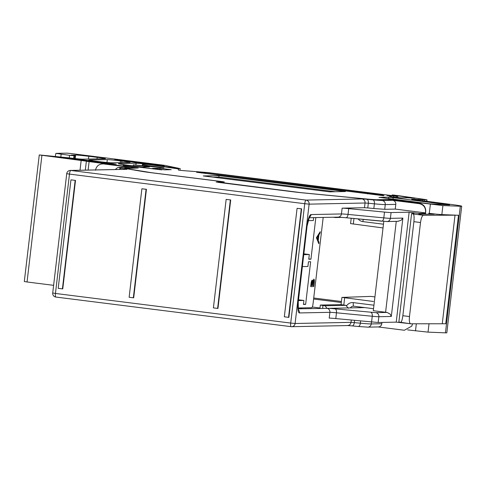 <?xml version="1.0" encoding="UTF-8"?>
<svg xmlns="http://www.w3.org/2000/svg" width="486" height="486" viewBox="0 0 486 486"><rect width="100%" height="100%" fill="white"/><g stroke="black" fill="none" stroke-linecap="round" stroke-linejoin="round"><path stroke-width="0.73" d="M158.308 165.392L158.381 164.797L164.232 165.975L159.742 165.568L114.666 159.827M133.213 165.914L133.34 164.833L149.494 166.862L141.967 167.02L129.325 165.428A14.574 0.492 -173.3 0 1 118.353 163.654A14.574 0.492 -173.3 0 1 118.778 163.588L136.11 163.235A10.929 0.371 -173.3 0 1 149.269 164.505L180.118 168.587L164.59 165.325L71.205 153.564L66.819 153.145L55.878 153.363L69.577 155.344L74.838 155.751L71.15 155.107L75.609 155.016A10.929 0.371 -173.3 0 1 88.774 156.292L97.2 157.349A10.929 0.371 -173.3 0 1 105.432 158.679A10.929 0.371 -173.3 0 1 105.11 158.728L82.79 159.183A10.929 0.371 -173.3 0 1 69.632 157.914L39.275 154.937L86.672 161.224L86.356 161.273L85.311 170.136M86.435 161.261L138.243 168.004L125.655 168.539M126.111 168.265C125.206 168.29 125.753 168.478 127.745 168.83L151.565 172.706L221.592 181.521L224.338 181.964L217.868 182.329M218.105 182.104L300.852 192.626L369.53 199.272L376.115 199.74L391.643 199.424L442.904 205.56L441.841 214.599A10.929 0.371 -173.3 0 1 429.302 213.336L430.365 204.296M411.678 199.339L449.629 204.254A16.032 0.541 -173.3 0 1 461.7 206.198A16.032 0.541 -173.3 0 1 461.226 206.277A16.032 0.541 -173.3 0 1 460.327 206.258L442.904 205.56M411.691 199.217L427.006 199.819L426.823 201.38M426.72 201.368L426.896 199.837L425.542 199.546L400.075 195.901M399.996 195.882L392.949 194.977L392.056 195.014L391.989 195.603M392.166 194.995L414.789 198.324L407.541 197.766L401.157 197.893L389.742 196.642M390.337 196.757L389.748 196.587M388.423 195.682L386.935 195.408C391.048 196.131 392.19 196.52 390.361 196.575L391.218 196.435L391.163 196.885M388.448 195.494L397.821 196.411L397.682 197.644M397.627 197.638L397.773 196.423L390.361 195.408L207.747 172.56L181.047 170.44L178.301 169.997L178.575 168.934L148.57 164.523L142.532 164.128L142.362 164.79L163.952 167.804L133.34 164.833M169.116 167.287L169.602 167.706M55.878 153.363L55.319 156.346M39.275 154.937L24.3 281.534L27.046 281.977L41.911 155.392M160.028 168.192L152.501 168.344L164.438 169.845L171.2 169.693L160.028 168.192L159.9 169.274M123.189 165.04L161.814 169.9L123.165 165.24M51.814 156.243L110.383 163.758L116.276 164.134L66.588 157.786L51.795 156.383M158.381 164.797L121.421 160.143L121.354 160.738M116.98 160.186L117.035 159.718L114.672 159.766M117.035 159.718L121.421 160.143M129.786 162.439L111.586 162.81A10.929 0.371 -173.3 0 1 98.427 161.534L97.024 161.358A10.929 0.371 -173.3 0 1 88.792 160.034A10.929 0.371 -173.3 0 1 89.114 159.979L107.315 159.608A10.929 0.371 -173.3 0 1 120.473 160.884L121.877 161.06A10.929 0.371 -173.3 0 1 130.108 162.385A10.929 0.371 -173.3 0 1 129.786 162.439M345.425 191.533L219.016 175.616L203.263 175.938L329.672 191.849L345.425 191.533M196.623 172.275L383.339 195.688C385.277 195.469 380.003 194.546 367.519 192.93L205.997 172.597L196.617 172.33M383.339 195.688L383.983 195.585M388.612 198.659L388.794 197.116L378.989 197.377M388.794 197.116L449.617 204.904L430.043 203.871L378.995 197.316M391.588 199.886L391.643 199.424M461.7 206.198L446.828 332.782A16.032 0.541 6.7 0 1 446.355 332.855A16.032 0.541 6.7 0 1 445.455 332.843L428.038 332.138L407.669 329.897M428.737 214.211L428.846 213.281L429.302 213.336M413.89 213.482L411.618 213.53L413.215 213.998L423.361 215.28L455.018 215.189A72.87 2.466 -173.3 0 1 458.486 215.268L441.841 214.599M390.471 196.119L390.519 195.737M142.27 165.556L142.362 164.79M74.516 158.491L74.838 155.751M53.612 285.325L27.046 281.977M66.533 158.236L66.588 157.786M335.389 191.733L218.846 177.062L219.016 175.616M218.846 177.062L213.135 177.177M341.421 301.496L313.719 298.009M374.925 296.91L370.879 296.399L341.901 297.414L341.05 304.649L345.904 305.354L348.389 308.294M423.361 215.28C422.103 215.723 421.155 218.141 420.518 222.515L409.473 316.55C409.084 320.924 409.461 323.336 410.615 323.779L445.741 323.767L458.486 215.268M411.618 213.53L398.866 322.03L410.615 323.779M428.846 213.281L434.12 214.198L418.896 214.126M383.029 227.952L350.673 223.615M341.3 302.505L313.598 299.018M342.01 297.396L373.436 301.478M327.078 308.416L325.073 305.779L345.904 305.354M325.073 305.779L322.965 305.512L322.613 308.507M319.988 307.99L312.291 307.018M400.47 322.497C401.424 322.388 402.214 320.122 402.845 315.718L413.89 221.683C414.303 217.206 414.078 214.648 413.215 213.998M333.335 217.242L335.443 217.534L335.862 217.193M342.211 217.394L335.443 217.534M319.922 308.561L320.329 305.05L341.05 304.631M320.329 305.05L322.965 305.512M323.184 217.449L313.008 304.072A3.645 0.869 -82.8 0 1 311.708 307.705L298.021 307.984M313.64 217.649L313.3 220.541L308.112 220.644M303.817 254.646L309.309 254.536L308.756 259.238L310.943 259.196L315.833 217.6M298.422 300.579L303.914 300.47L303.446 304.449L305.633 304.4L310.645 261.723L308.458 261.772L307.905 266.474L302.42 266.583M318.786 243.735L316.447 237.63L320.195 231.725L320.122 232.964L318.919 234.853L318.245 240.6L318.998 242.508L318.786 243.735M312.692 281.564L313.841 279.128C314.363 279.407 314.491 280.75 314.223 283.15L313.822 286.564L310.688 286.625L310.979 284.152C311.234 281.771 311.641 280.428 312.212 280.118L312.261 280.124M308.792 258.923L310.943 259.196M309.309 254.536L303.914 253.856M303.483 304.133L305.633 304.4M303.914 300.47L298.513 299.789M318.852 243.735L316.429 237.794M316.52 237.642L320.262 231.743M310.761 286.625L310.979 284.152M311.052 284.164C311.295 281.813 311.702 280.471 312.279 280.13L312.759 281.588L313.81 279.122M317.097 237.721L318.002 239.999L318.537 235.455L317.097 237.721M311.204 285.495L312.188 285.476L312.158 281.254L311.204 285.495M312.504 285.47L313.646 285.446L313.701 280.252L312.905 282.342L312.504 285.47L313.573 285.434L313.628 280.252M317.947 239.859L318.445 235.595M311.21 285.482L312.121 285.464L312.085 281.254M345.892 217.722L381.522 221.166A3.645 1.889 -84.5 0 0 381.601 221.179A3.645 1.889 -84.5 0 0 383.812 217.88L348.037 214.417A3.645 1.889 95.5 0 1 345.819 217.722L338.159 217.145L313.233 217.619M298.1 308.847L302.523 308.756L298.033 308.191M302.523 308.756L328.73 308.331A18.219 0.62 -173.3 0 1 335.036 308.847L375.763 312.662L387.05 312.431L385.592 312.255L396.272 221.355M364.707 307.595L328.73 308.331M407.201 323.354L396.23 322.139L409.145 212.194L418.981 213.427L425.28 213.299L425.596 211.805C425.651 207.352 423.531 204.636 419.236 203.664L419.382 203.348L387.974 199.6L376.559 199.831A14.574 0.492 -173.3 0 1 369.968 199.363L302.608 192.851A14.574 0.492 6.7 0 1 291.649 191.618L218.815 182.45L216.179 181.989L222.145 182.025M384.493 212.09A14.574 0.492 6.7 0 0 391.084 212.558L390.404 218.348A14.574 0.492 6.7 0 1 383.812 217.88L384.493 212.09L348.711 208.634A14.574 0.492 6.7 0 0 342.126 208.166L364.488 207.71L365.035 203.008L309.12 204.144L295.099 323.494L351.02 322.358L351.287 320.074M383.8 221.379L373.303 310.706L385.592 312.255M221.932 182.025L216.677 180.956L150.867 172.67A14.574 0.492 -173.3 0 1 141.961 171.4L126.785 168.751A14.574 0.492 -173.3 0 1 124.714 168.247A14.574 0.492 -173.3 0 1 125.145 168.18L136.718 168.047M136.548 168.053L107.947 164.14L103.002 163.873L107.947 164.14M130.066 167.257L119.526 167.476A3.645 3.536 88.8 0 0 119.027 167.445L129.568 167.233A3.645 3.536 88.8 0 1 130.066 167.257L103.542 163.922C99.15 163.794 96.465 165.908 95.481 170.246M419.236 203.664L392.712 200.323A3.645 3.536 -91.2 0 1 395.798 204.381L395.252 209.083L425.469 212.892M419.382 203.348C423.677 204.32 425.797 207.036 425.742 211.489L425.42 214.223M412.553 323.773L411.806 326.118L412.444 323.773M387.05 312.431L390.082 314.047L391.309 316.465L402.87 218.093L401.09 220.334L397.755 221.288M119.526 167.476C118.262 167.512 119.027 167.779 121.822 168.271L125.461 168.903A10.929 0.371 -173.3 0 1 126.688 169.328L70.774 170.471L306.034 200.086L361.949 198.95A3.645 3.536 88.8 0 1 365.035 203.008L368.333 203.239L367.781 207.941L373.837 208.53L374.39 203.828A3.645 1.889 -84.5 0 0 372.95 199.886L382.178 200.542L392.712 200.323M367.781 207.941L364.488 207.71M409.145 212.194L391.084 212.558M382.178 200.542A3.645 3.536 88.8 0 1 385.264 204.6L384.712 209.302L395.252 209.083M384.712 209.302L373.837 208.53M396.23 322.139L378.169 322.504L335.796 318.579A14.574 0.492 6.7 0 0 329.21 318.111L329.891 312.322A14.574 0.492 -173.3 0 1 336.476 312.79A3.645 1.889 -84.5 0 0 335.036 308.847M378.096 326.938L404.364 330.249L411.806 326.118M425.171 214.223L425.28 213.299M418.829 214.709L418.981 213.427M371.468 322.03L371.243 323.949L381.783 323.731L381.935 322.431M381.783 323.731A3.645 3.536 88.8 0 1 378.345 326.932L367.805 327.151L358.158 326.477A3.645 1.889 -84.5 0 0 360.369 323.178L360.63 320.979M288.544 317.346L288.897 317.334L301.642 208.834L297.08 208.312L284.328 316.811L288.544 317.346L301.29 208.84L301.642 208.834M301.29 208.84L297.08 208.312M230.358 199.916L226.148 199.382L213.403 307.881L217.613 308.416L230.358 199.916L226.148 199.382M217.613 308.416L217.965 308.41L230.71 199.904M133.34 297.803L133.693 297.797L146.438 189.297L141.876 188.775L129.13 297.274L133.34 297.803L146.086 189.303L141.876 188.775M146.086 189.303L146.438 189.297M75.16 180.373L70.944 179.844L58.199 288.344L62.415 288.878L75.16 180.373L70.944 179.844M62.415 288.878L62.761 288.866L75.506 180.367M89.096 161.716L88.118 170.082M415.494 330.881L416.326 323.761M429.023 323.725L428.038 332.138M445.455 332.843L460.327 206.258M415.421 199.94L415.518 199.145M418.81 199.375L418.695 200.36M422.723 200.864L422.85 199.764M424.357 201.07L424.497 199.886M393.466 195.785L393.526 195.287M411.18 198.154L411.223 197.808M393.66 197.201L393.782 196.18M396.29 197.498L396.412 196.447M178.447 170.051L178.575 168.934L178.447 170.051M135.922 164.833L136.11 163.235M166.06 166.953L166.097 166.625M168.703 167.02L168.636 167.585M169.073 167.64L169.11 167.299M173.49 168.199L173.526 167.87M174.711 168.35L174.747 168.016M178.004 168.8L178.046 168.399M60.841 156.917L61.151 154.287M69.279 157.865L69.577 155.344M73.659 158.393L73.963 155.769M75.196 158.564L75.609 155.016M88.446 159.068L88.774 156.292M97.018 158.898L97.2 157.349M80.02 170.246L81.18 160.337M168.393 169.766L168.454 169.25M113.481 164.098L113.53 163.691M160.981 165.191L160.921 165.714M106.975 162.488L107.315 159.608M120.473 160.884L120.267 162.634M121.7 162.603L121.877 161.06M205.882 173.569L205.997 172.597M367.404 193.902L367.519 192.93M201.508 173.016L201.611 172.172M392.986 199.205L393.18 197.541M444.259 204.697L444.344 203.98M373.54 308.707L353.802 306.223A3.645 0.869 97.2 0 1 353.772 306.216L373.54 308.707M350.382 307.887A3.645 3.536 88.8 0 1 353.741 306.216M410.476 323.761L400.579 322.516M455.018 215.189L442.272 323.688M353.298 306.192L353.772 306.216A3.645 0.869 97.2 0 1 353.346 302.62L373.953 305.214M353.346 302.62A7.29 7.071 -91.2 0 0 346.451 306.071M409.473 316.55L402.845 315.718M413.89 221.683L420.518 222.515M358.188 218.913A7.29 7.071 -91.2 0 0 362.866 221.61A3.645 0.869 -82.8 0 1 363.303 219.411M383.466 224.204L362.866 221.61M353.966 218.506L353.31 224.076M344.647 297.857L343.796 305.087M338.159 217.145A3.645 3.536 -91.2 0 0 341.445 213.949L311.04 214.569A3.645 3.536 -91.2 0 1 309.272 217.297M298.24 309.704A3.645 3.536 88.8 0 1 299.485 312.941L329.891 312.322A3.645 3.536 88.8 0 0 327.436 308.41M398.301 221.318L386.965 221.549L345.819 217.722A3.645 1.889 95.5 0 1 345.746 217.71M348.711 208.634L348.037 214.417A14.574 0.492 6.7 0 0 341.445 213.949L342.126 208.166M299.485 312.941A10.929 2.6 -82.8 0 1 298.131 302.146L307.14 225.474A10.929 2.6 -82.8 0 1 311.04 214.569M297.985 309.649L298.361 310.141L298.24 302.128L307.14 225.474M361.949 198.95A10.929 0.371 -173.3 0 1 366.894 199.296L372.95 199.886M386.467 221.519C388.624 221.573 389.936 220.516 390.404 218.348L402.87 218.093M306.034 200.086A3.645 3.536 88.8 0 1 309.12 204.144L304.734 203.719L290.713 323.068L55.453 293.453L69.474 174.103L304.734 203.719A3.645 0.869 97.2 0 1 306.034 200.086M354.567 320.396L354.312 322.589A3.645 1.889 95.5 0 1 352.095 325.893L347.581 325.559L291.667 326.695A3.645 3.536 88.8 0 0 295.099 323.494L290.713 323.068A3.645 0.869 -82.8 0 0 291.138 326.665A3.645 3.645 0 0 0 291.667 326.695A3.645 3.536 88.8 0 1 291.163 326.671A3.645 0.869 -82.8 0 1 291.138 326.665L55.872 297.049A3.645 0.869 -82.8 0 1 55.453 293.453L52.713 293.009L66.734 173.66L69.474 174.103A3.645 0.869 97.2 0 1 70.774 170.471A3.645 3.536 88.8 0 0 70.276 170.44L126.19 169.304A3.645 3.536 88.8 0 1 126.688 169.328M367.805 327.151A3.645 3.536 88.8 0 0 371.243 323.949A24.051 0.814 -173.3 0 1 360.369 323.178L351.02 322.358C350.552 324.527 349.24 325.584 347.083 325.529M335.796 318.579L336.476 312.79L372.258 316.252L371.577 322.036M370.818 312.31A3.645 1.889 95.5 0 1 372.258 316.252A14.574 0.492 -173.3 0 0 378.849 316.72L378.169 322.504M375.763 312.662A3.645 3.536 88.8 0 1 378.849 316.72L391.309 316.465M352.022 325.881A3.645 1.889 95.5 0 0 352.095 325.893L358.158 326.477A3.645 1.889 -84.5 0 1 358.079 326.471L352.174 325.893M291.108 326.659L55.902 297.055A3.645 0.869 -82.8 0 1 55.872 297.049A3.645 3.645 0 0 1 52.713 293.009M121.822 168.271A3.645 3.116 99.9 0 0 119.192 169.45M123.651 169.359A3.645 3.116 -80.1 0 1 125.461 168.903M395.798 204.381L385.264 204.6A24.051 0.814 -173.3 0 1 374.39 203.828L368.333 203.239A3.645 1.889 -84.5 0 0 366.894 199.296M425.596 211.805L425.742 211.489M169.049 167.64L169.092 167.287M179.978 170.3L180.185 168.575M350.57 223.633L351.202 218.238M313.731 217.643L309.06 217.74M307.249 225.455L309.436 217.023L308.95 217.406M119.027 167.445L117.521 167.652L115.255 169.529M70.276 170.44A3.645 3.645 0 0 0 66.734 173.66"/></g></svg>
